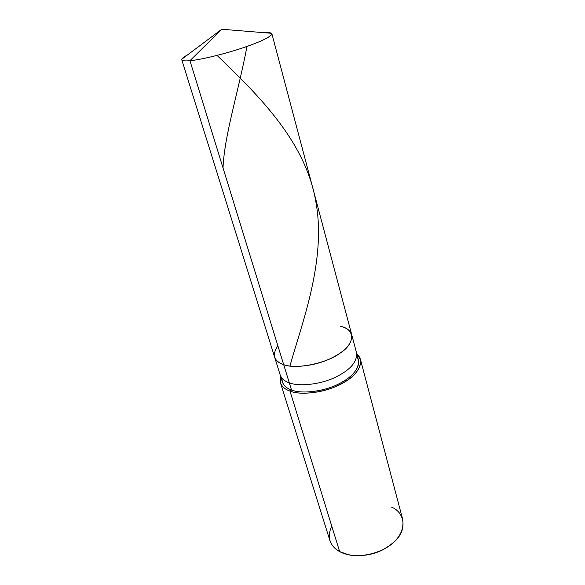 <?xml version="1.0" encoding="UTF-8"?>
<svg xmlns="http://www.w3.org/2000/svg" width="585" height="585" viewBox="0 0 585 585"><rect width="100%" height="100%" fill="white"/><g stroke="black" fill="none" stroke-linecap="round" stroke-linejoin="round"><path stroke-width="0.88" d="M282.014 378.224C281.882 383.797 285.049 387.731 291.513 390.012L289.304 382.846C298.569 386.605 319.578 384.769 334.854 377.522C350.064 370.232 357.303 362.027 356.55 352.909C357.303 362.027 350.064 370.232 334.854 377.522C319.578 384.769 298.569 386.605 289.304 382.846L283.696 364.66C292.983 368.214 314.167 366.195 329.633 358.978C345.04 351.724 352.411 343.673 351.753 334.825C352.411 343.673 345.04 351.724 329.633 358.978C314.167 366.195 292.983 368.214 283.696 364.66C295.615 369.691 326.796 363.365 340.273 353.04C355.585 343.205 354.949 329.092 340.748 326.379C354.949 329.092 355.585 343.205 340.273 353.04C326.796 363.365 295.615 369.691 283.696 364.66C278.943 363.139 275.915 360.616 274.606 357.091C275.915 360.616 278.943 363.139 283.696 364.66L189.942 60.694C184.246 61.242 181.533 60.752 181.803 59.209C182.242 58.142 184.107 56.745 187.375 55.027C183.412 57.118 181.54 58.697 181.767 59.772C182.345 60.862 185.065 61.169 189.942 60.694L283.696 364.66C273.721 361.018 271.784 354.751 277.89 345.837C271.784 354.751 273.721 361.018 283.696 364.66L289.304 382.846C284.566 381.23 281.524 378.597 280.186 374.948C281.524 378.597 284.566 381.23 289.304 382.846L291.513 390.012C286.782 388.36 283.74 385.683 282.387 381.99L181.767 59.772M271.55 33.301C273.941 35.414 261.466 41.572 244.062 47.436C225.137 53.944 199.624 59.999 189.942 60.694C199.317 59.999 223.316 54.405 242.131 48.08C260.859 41.762 270.782 36.987 271.879 33.762C271.381 32.716 268.961 32.372 264.603 32.738C268.201 32.438 270.519 32.628 271.55 33.301L221.766 29.25L189.942 60.694L221.766 29.25L181.803 59.209M353.947 555.516C367.95 556.291 380.082 552.788 390.356 545.008C380.082 552.788 367.95 556.291 353.947 555.516M331.717 525.973C326.876 537.132 329.516 545.666 339.636 551.567L289.97 391.087C299.695 395.153 321.75 393.317 337.779 385.669C353.735 377.968 361.303 369.267 360.477 359.563L356.865 354.093C365.64 361.069 358.232 374.809 343.315 382.831C327.666 392.257 300.895 395.877 289.97 391.087L291.513 390.012C301.465 394.268 325.114 391.526 340.207 383.212C354.269 376.089 362.605 364.184 356.755 356.653L358.444 360.038C359.227 369.267 352.046 377.53 336.909 384.835C321.713 392.089 300.77 393.859 291.513 390.012L289.97 391.087C282.036 388.206 278.899 383.219 280.551 376.118L280.405 382.67C281.831 386.546 285.012 389.347 289.97 391.087L339.636 551.567C334.847 549.037 331.6 545.366 329.903 540.547L280.405 382.67M271.879 33.762L351.753 334.825C350.261 330.598 346.591 327.783 340.748 326.379M360.477 359.563L402.729 519.531C404.272 531.399 397.939 541.279 383.738 549.161C369.479 557 349.106 557.315 339.636 551.567L348.126 554.66C363.051 558.602 385.924 551.099 394.824 541.183C407.701 529.805 404.637 511.795 391.051 506.939M246.972 46.427C238.402 91.999 224.391 135.12 223.017 167.939M217.042 55.421C261.766 98.243 306.46 143.647 316.075 203.09C326.525 262.146 300.529 326.92 290.065 365.705M351.753 334.825L358.444 360.038"/></g></svg>
